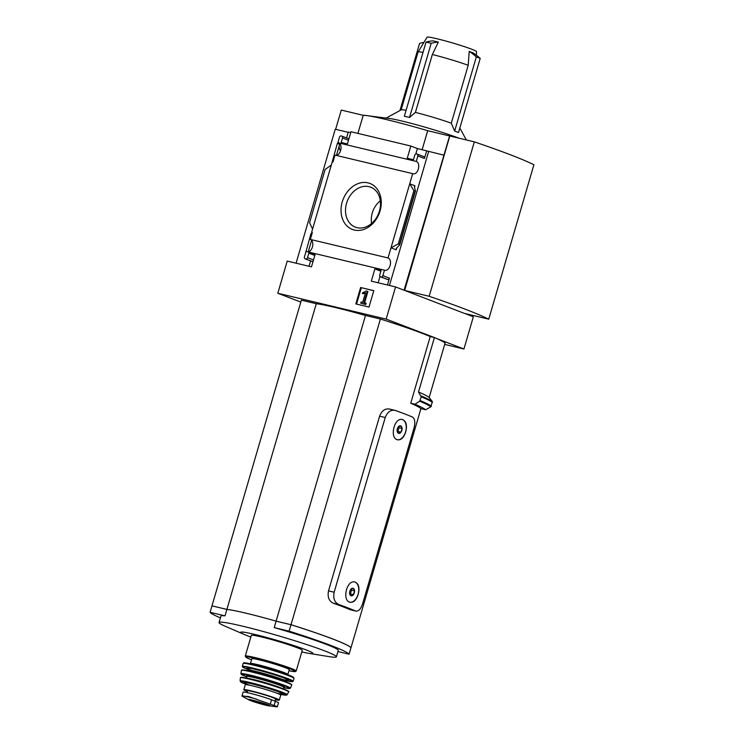 <?xml version="1.0" encoding="UTF-8"?>
<svg xmlns="http://www.w3.org/2000/svg" width="744" height="744" viewBox="0 0 744 744"><rect width="100%" height="100%" fill="white"/><g stroke="black" fill="none" stroke-linecap="round" stroke-linejoin="round"><path stroke-width="1.12" d="M336.465 155.319L339.692 144.262L340.306 144.401M308.239 251.835L311.624 240.266M296.075 263.19L335.246 129.233L348.192 132.32M335.646 129.326L341.273 110.075L363.202 115.311A65.872 4.25 16.3 0 1 386.741 119.654A67.174 4.334 -163.7 0 0 364.309 115.301A67.174 4.334 -163.7 0 0 362.839 115.218M464.842 313.475L473.333 316.832L463.931 349.001L436.514 338.464A99.426 6.417 -163.7 0 0 434.412 337.553L386.155 319.102L395.566 286.933L371.321 281.148L374.892 268.919L381.086 270.398L379.766 274.899A1.683 1.321 -69 0 0 380.584 276.815L381.105 276.945A1.683 1.321 -69 0 0 382.862 275.643L384.462 270.165L306.761 251.621L305.914 251.881L304.436 256.931A1.683 1.321 -69 0 0 305.263 258.847L305.775 258.968A1.683 1.321 -69 0 0 307.532 257.666L308.853 253.165L315.047 254.643L311.466 266.863L287.221 261.079L277.81 293.248L300.808 302.092M384.462 270.165A6.38 3.915 103.4 0 0 384.964 270.342A6.38 3.915 103.4 0 0 390.228 265.134A6.38 3.915 103.4 0 0 388.033 257.954L412.688 173.65L334.986 155.105L332.977 161.969L332.261 161.792L312.573 229.096L311.624 232.351L312.35 232.519L310.332 239.419A6.38 3.915 -76.6 0 1 312.62 246.171A6.38 3.915 -76.6 0 1 307.784 251.863M338.659 142.532L337.971 142.271L338.557 142.895A6.38 3.915 -76.6 0 1 340.845 149.656A6.38 3.915 -76.6 0 1 336.009 155.347M331.917 162.955L337.376 143.369L339.692 144.262M337.376 143.369L340.045 144.001M305.579 253.034L311.029 233.449L311.969 233.811M312.322 232.612L311.624 232.351M311.029 233.449L312.006 233.681M368.048 182.866A24.617 19.372 111 0 1 374.074 222.14A24.617 19.372 111 0 1 341.329 214.328A24.617 19.372 111 0 1 368.048 182.866M388.033 257.954L310.332 239.419M310.592 260.902L309.02 266.278M463.931 349.001L444.689 344.407M373.786 290.653L360.626 287.51L355.827 303.915L368.987 307.058L373.786 290.653M386.155 319.102L277.81 293.248M412.688 173.65A6.38 3.915 103.4 0 0 413.18 173.826A6.38 3.915 103.4 0 0 418.454 168.618A6.38 3.915 103.4 0 0 416.259 161.439L338.557 142.895M416.259 161.439L417.858 155.961A1.683 1.321 -69 0 0 417.04 154.045L416.519 153.924A1.683 1.321 -69 0 0 414.761 155.226L413.45 159.728L407.256 158.249L410.828 146.029L350.982 131.744L347.402 143.973L341.217 142.495L342.528 137.984A1.683 1.321 -69 0 0 341.71 136.068L341.198 135.947A1.683 1.321 -69 0 0 339.441 137.249L337.971 142.271M350.722 132.637L348.276 132.06L346.555 137.919M476.393 55.214L476.476 51.643A25.733 1.655 -163.7 0 0 452.24 42.854A25.733 1.655 -163.7 0 0 427.093 37.2L418.072 52.015A30.234 1.953 -163.7 0 0 418.054 52.052L401.137 109.898M423.02 52.396A30.234 1.953 -163.7 0 0 418.072 52.015M432.348 54.498L438.356 42.101L433.203 40.874A83.97 51.531 103.4 0 0 426.033 42.083L404.355 116.231L409.516 117.459L415.412 112.409A30.234 1.953 -163.7 0 1 451.273 123.206L468.209 65.295A30.234 1.953 -163.7 0 0 432.348 54.498L415.412 112.409M468.209 65.295L469.213 51.392L473.082 52.88A83.97 66.076 -69 0 1 480.206 58.395L458.527 132.534L454.658 131.056L451.273 123.206M406.084 110.307A30.234 1.953 -163.7 0 0 401.221 109.852L386.378 117.943M459.197 138.245A42.827 2.762 -163.7 0 0 391.279 118.752L364.309 115.301M428.051 130.786A67.174 4.334 -163.7 0 0 386.741 119.654A65.872 4.25 16.3 0 1 427.698 130.693L449.813 136.003L404.662 290.43L429.167 296.279L474.319 141.853A163.522 10.546 16.3 0 1 533.904 164.759L488.752 319.185L464.247 313.336L404.662 290.43M395.566 286.933L404.076 290.207L449.618 135.929M443.591 155.087L417.403 148.549L410.828 146.029M417.858 155.961L424.433 158.491A1.683 1.321 -69 0 0 423.615 156.575L417.3 154.148M424.433 158.491L426.693 150.772M417.403 148.549L415.822 153.98M414.947 185.795L409.721 183.787L413.878 190.641L415.468 190.976L414.362 186.753L414.947 185.795L414.51 187.283M391 247.808L396.227 249.817L396.347 248.347L399.742 244.776L398.319 243.865L391 247.808M387.447 284.998L389.438 278.172A1.683 1.321 -69 0 1 387.68 279.474L387.159 279.344A1.683 1.321 -69 0 1 386.908 279.251M380.007 276.452L378.157 282.776M348.871 138.97A1.683 1.321 -69 0 0 348.294 138.598L341.97 136.171M312.573 229.096L309.578 222.689L325.137 169.465L331.294 165.075M311.578 261.274A1.683 1.321 -69 0 0 311.838 261.377L312.35 261.497A1.683 1.321 -69 0 0 313.057 261.432M449.813 136.003L474.319 141.853M400.988 432.18L398.505 433.296A3.878 2.381 103.4 0 0 400.988 432.18A3.878 2.381 103.4 0 0 402.067 428.46L400.988 432.18L397.891 431.436L398.979 427.726L398.431 426.712M398.198 426.972L400.681 425.866L402.067 428.46A3.878 2.381 103.4 0 0 400.681 425.866A3.878 2.381 103.4 0 0 398.356 426.777A3.878 2.381 103.4 0 0 398.198 426.972A3.878 2.381 103.4 0 0 397.119 430.692A3.878 2.381 103.4 0 0 397.231 431.52A3.878 2.381 103.4 0 0 398.505 433.296L397.51 432.078M353.474 594.651L351.001 595.758A3.878 2.381 103.4 0 0 353.474 594.651A3.878 2.381 103.4 0 0 354.562 590.931L353.474 594.651L350.377 593.907L351.466 590.197L350.926 589.183M350.694 589.443L353.168 588.327L354.562 590.931A3.878 2.381 103.4 0 0 353.168 588.327A3.878 2.381 103.4 0 0 350.852 589.239A3.878 2.381 103.4 0 0 350.694 589.443A3.878 2.381 103.4 0 0 349.606 593.163A3.878 2.381 103.4 0 0 349.717 593.991A3.878 2.381 103.4 0 0 351.001 595.758L350.006 594.54M358.208 594.382C359.817 587.816 358.757 583.705 355.037 582.05C346.611 579.399 341.728 600.919 350.21 602.305C353.707 602.612 356.376 599.971 358.208 594.382M334.149 592.215L385.234 417.524C387.522 411.823 390.916 409.47 395.399 410.474A101.603 6.556 -163.7 0 1 412.427 417.021C414.957 418.714 415.44 422.555 413.869 428.535L362.784 603.226C360.905 609.02 358.552 611.624 355.697 611.01A101.603 6.556 16.3 0 0 338.678 604.472C334.502 602.38 332.996 598.297 334.149 592.215L328.513 590.876C327.379 596.958 328.932 601.05 333.163 603.151A94.051 6.064 16.3 0 1 350.192 609.699L356.088 611.14L350.192 609.699M389.307 408.986L395.399 410.474M405.722 431.911C407.331 425.345 406.271 421.234 402.551 419.579C394.125 416.938 389.233 438.458 397.714 439.834C401.211 440.141 403.88 437.509 405.722 431.911M212.012 605.876A94.051 6.064 16.3 0 1 211.984 605.83L301.367 300.167L316.274 303.729A61.129 3.943 16.3 0 1 365.49 315.475L380.398 319.027L291.016 624.69A94.051 6.064 16.3 0 1 350.991 647.745L350.954 647.736M420.909 408.642L350.991 647.745M380.398 319.027A94.051 6.064 16.3 0 1 430.227 336.558L410.725 403.248A94.051 6.064 16.3 0 1 420.741 408.605L425.577 409.758A99.426 6.417 -163.7 0 0 414.91 404.252L419.69 401.211L421.271 396.803L418.491 391.995L434.412 337.553M389.893 409.154C385.346 408.14 381.914 410.474 379.598 416.175L328.513 590.876M433.752 337.395L430.227 336.558M410.725 403.248L414.91 404.252M436.514 338.464A99.426 6.417 -163.7 0 1 445.079 343.068L429.158 397.501L432.329 401.565A104.03 6.705 -163.7 0 0 421.169 395.938M425.577 409.758L430.869 406.838L432.329 401.565M429.158 397.501A99.426 6.417 -163.7 0 0 418.491 391.995M357.911 133.399L363.202 115.311M422.146 149.684L427.698 130.693M365.49 315.475L276.108 621.138A61.129 3.943 16.3 0 0 226.883 609.42L211.975 605.867L226.892 609.392A61.129 3.943 16.3 0 1 276.108 621.138L291.016 624.69M316.274 303.729L226.892 609.392M349.94 602.231A10.416 6.389 103.4 0 0 358.078 594.354A10.416 6.389 103.4 0 0 354.786 581.994M397.454 439.76A10.416 6.389 103.4 0 0 405.592 431.883A10.416 6.389 103.4 0 0 402.299 419.532M349.81 594.168L350.377 593.907M354.562 590.931L351.466 590.197M397.315 431.697L397.891 431.436M402.067 428.46L398.979 427.726M301.776 651.949A37.712 2.437 -163.7 0 0 308.621 653.316L329.304 656.664A61.129 3.943 -163.7 0 0 336.39 656.85L338.269 650.414A61.129 3.943 -163.7 0 0 274.22 627.601L276.098 621.166L291.006 624.728A94.051 6.064 16.3 0 1 350.982 647.782L349.094 654.218L337.934 651.549M308.621 653.316A37.712 2.437 -163.7 0 0 277.475 640.51A37.712 2.437 -163.7 0 0 244.339 634.52A37.712 2.437 -163.7 0 0 250.84 637.059M220.401 617.892A94.051 6.064 16.3 0 1 210.096 612.303L225.004 615.855A61.129 3.943 -163.7 0 0 220.922 616.097L219.043 622.533A61.129 3.943 -163.7 0 0 225.107 626.197L244.339 634.52M336.39 656.85A61.129 3.943 -163.7 0 0 278.823 635.906A61.129 3.943 -163.7 0 0 219.043 622.533M274.22 627.601L289.128 631.163A94.051 6.064 16.3 0 1 349.094 654.218M291.006 624.728L289.128 631.163M226.883 609.42L225.004 615.855M211.975 605.867L210.096 612.303M429.167 296.279A163.522 10.546 16.3 0 1 488.752 319.185M373.758 290.737L360.626 287.51M361.305 287.77L356.534 304.082M366.281 290.997L362.542 292.885L362.551 293.768L365.462 292.764L362.663 302.343L361.091 301.971L360.728 303.189L365.118 304.24L365.471 303.022L363.9 302.641L367.238 291.22L366.281 290.997M364.607 302.808L367.917 291.481L367.238 291.22M360.728 303.189L365.797 304.501L366.15 303.282L365.471 303.022M365.797 304.501L365.118 304.24M362.551 293.768L363.983 293.378M364.662 293.638L365.285 293.378M428.628 151.516L389.456 285.473M374.892 268.919L380.844 271.207M308.853 253.165L314.805 255.452M413.878 190.641L398.319 243.865M438.356 42.101A83.97 51.531 103.4 0 0 431.195 43.319L409.516 117.459M431.195 43.319L426.033 42.083M423.913 42.427A83.97 66.076 -69 0 0 419.579 43.366L399.937 110.558M454.658 131.056L476.337 56.907L480.206 58.395M476.337 56.907A83.97 66.076 -69 0 0 469.213 51.392M368.996 186.66A21.399 16.842 111 0 1 371.303 187.432A21.399 16.842 111 0 1 378.724 213.203A21.399 16.842 111 0 1 355.958 227.357A21.399 16.842 111 0 1 346.769 202.573A21.399 16.842 111 0 1 368.996 186.66M371.591 223.47A20.069 15.791 111 0 1 380.305 200.806M340.408 144.596L339.645 144.42M339.152 146.131A7.394 4.538 103.4 0 0 340.538 150.818M278.498 702.829A16.461 1.06 -163.7 0 0 275.336 701.229L271.569 699.779A16.461 1.06 -163.7 0 0 254.076 694.301A16.461 1.06 -163.7 0 0 243.13 692.143L241.977 696.096L249.231 700.039A11.169 0.716 -163.7 0 0 261.172 703.991A11.169 0.716 -163.7 0 0 269.188 705.879A11.169 0.716 -163.7 0 0 265.868 704.029A11.169 0.716 -163.7 0 0 252.848 700.234A11.169 0.716 -163.7 0 0 249.231 700.039L260.233 703.731L269.188 705.879L276.694 706.8L277.335 706.791L278.498 702.829M276.303 706.744C278.191 707.014 277.456 706.605 274.09 705.498L248.459 696.486L241.977 696.096M246.999 692.562L247.51 690.804A14.648 0.949 16.3 0 1 261.832 694.013A14.648 0.949 16.3 0 1 275.624 699.025L275.01 701.108M275.419 699.723A18.47 1.19 -163.7 0 0 279.298 700.104A18.47 1.19 -163.7 0 0 269.644 696.161A18.47 1.19 -163.7 0 0 250.923 690.823A18.47 1.19 -163.7 0 0 243.837 689.725A18.47 1.19 -163.7 0 0 247.306 691.501M296.205 670.995L302.259 650.293A26.533 1.711 -163.7 0 0 288.402 644.639A26.533 1.711 -163.7 0 0 261.507 636.966A26.533 1.711 -163.7 0 0 251.323 635.395L245.269 656.096L246.431 657.603L251.546 659.779A25.863 1.665 -163.7 0 1 255.657 658.468A25.863 1.665 -163.7 0 1 288.904 668.363A25.863 1.665 -163.7 0 1 288.942 670.716L295.294 671.627L296.205 670.995A26.533 1.711 -163.7 0 0 282.348 665.341A26.533 1.711 -163.7 0 0 255.452 657.668A26.533 1.711 -163.7 0 0 245.269 656.096M287.788 674.724L289.249 669.656A19.483 1.256 -163.7 0 0 279.074 665.508A19.483 1.256 -163.7 0 0 259.331 659.881A19.483 1.256 -163.7 0 0 251.853 658.719L250.347 663.778M338.678 604.472L333.163 603.151M432.478 402.439A104.458 6.733 -163.7 0 0 421.271 396.803M431.381 406.187A104.458 6.733 -163.7 0 0 420.174 400.551M430.869 406.838A104.114 6.715 -163.7 0 0 419.69 401.211M385.234 417.524L379.598 416.175M396.784 247.91L396.227 249.817M382.862 275.643L389.438 278.172M381.105 276.945L387.68 279.474M380.584 276.815L387.159 279.344M342.528 137.984L348.49 140.272M307.532 257.666L313.484 259.954M305.775 258.968L312.35 261.497M305.263 258.847L311.838 261.377M415.068 191.096L399.5 244.32M274.09 705.498L275.336 701.229M270.323 704.047L271.569 699.779M287.835 674.483A19.483 1.256 -163.7 0 0 277.661 670.335A19.483 1.256 -163.7 0 0 257.917 664.699A19.483 1.256 -163.7 0 0 250.44 663.546M293.285 677.71A25.863 1.665 -163.7 0 0 281.576 672.548A25.863 1.665 -163.7 0 0 253.871 664.578A25.863 1.665 -163.7 0 0 244.116 663.332M253.295 665.08A26.533 1.711 -163.7 0 0 243.111 663.509L243.604 662.969C244.962 663.295 240.2 661.593 253.834 664.569C266.984 667.833 278.674 671.367 288.904 675.143L293.601 677.356L294.038 678.398A26.533 1.711 -163.7 0 0 280.181 672.743A26.533 1.711 -163.7 0 0 253.295 665.08M252.486 668A26.449 1.702 -163.7 0 0 242.33 666.438L243.4 667.573L248.198 669.619A26.114 1.683 -163.7 0 1 252.588 668.382A26.114 1.683 -163.7 0 1 286.04 678.333A26.114 1.683 -163.7 0 1 286.459 680.807L293.108 681.29A26.449 1.702 -163.7 0 0 279.326 675.654A26.449 1.702 -163.7 0 0 252.486 668M282.757 679.551A21.502 1.386 -163.7 0 0 282.971 677.663A21.502 1.386 -163.7 0 0 255.257 669.405A21.502 1.386 -163.7 0 0 251.993 670.549M287.314 680.267L286.189 681.337A19.818 1.274 -163.7 0 0 275.829 677.114A19.818 1.274 -163.7 0 0 255.75 671.386A19.818 1.274 -163.7 0 0 248.143 670.214L247.771 668.707M284.394 681.318A19.818 1.274 -163.7 0 0 255.471 672.353A19.818 1.274 -163.7 0 0 249.659 671.162M291.443 684.703A25.845 1.665 -163.7 0 0 278.554 679.309A25.845 1.665 -163.7 0 0 251.807 671.655A25.845 1.665 -163.7 0 0 241.902 670.214M251.518 671.934A26.18 1.693 -163.7 0 0 241.465 670.4L241.772 670.037C242.665 670.251 239.466 668.912 251.798 671.655C263.525 674.548 274.527 677.821 284.803 681.467C289.76 683.206 292.067 684.415 291.713 685.085A26.18 1.693 -163.7 0 0 278.107 679.523A26.18 1.693 -163.7 0 0 251.518 671.934M250.793 675.254A25.798 1.665 -163.7 0 0 240.889 673.739L246.887 676.91A25.463 1.646 -163.7 0 1 250.895 675.608A25.463 1.646 -163.7 0 1 283.65 685.354A25.463 1.646 -163.7 0 1 283.641 687.651L290.402 688.219A25.798 1.665 -163.7 0 0 277.028 682.732A25.798 1.665 -163.7 0 0 250.793 675.254M246.999 676.51A19.149 1.237 -163.7 0 1 254.346 677.644A19.149 1.237 -163.7 0 1 273.755 683.178A19.149 1.237 -163.7 0 1 283.752 687.261L284.078 686.898L283.408 686.889A19.818 1.274 -163.7 0 0 276.908 683.476A19.818 1.274 -163.7 0 0 254.15 676.854A19.818 1.274 -163.7 0 0 247.464 676.38L246.915 676.026L246.534 678.11M282.097 688.414A19.149 1.237 -163.7 0 0 253.788 679.579A19.149 1.237 -163.7 0 0 247.771 678.37M288.356 691.511A24.822 1.6 -163.7 0 0 276.21 686.377A24.822 1.6 -163.7 0 0 250.328 678.965A24.822 1.6 -163.7 0 0 240.823 677.617M250.021 679.272A25.157 1.618 -163.7 0 0 240.368 677.803L240.972 677.328C241.065 677.338 241.214 676.863 250.309 678.956C266.045 682.769 291.527 690.804 288.644 691.92A25.157 1.618 -163.7 0 0 275.643 686.582A25.157 1.618 -163.7 0 0 250.021 679.272M249.519 682.388A24.524 1.581 -163.7 0 0 240.107 680.955L241.326 682.294L245.334 684.015A23.864 1.544 -163.7 0 1 249.752 683.039A23.864 1.544 -163.7 0 1 280.088 692.041A23.864 1.544 -163.7 0 1 281.12 694.478L286.301 695.194L287.165 694.719A24.524 1.581 -163.7 0 0 274.517 689.521A24.524 1.581 -163.7 0 0 249.519 682.388M276.926 693.203A20.153 1.302 -163.7 0 0 278.228 691.734A20.153 1.302 -163.7 0 0 251.891 683.857A20.153 1.302 -163.7 0 0 249.547 685.196M281.902 694.04L280.758 695.11A18.47 1.19 -163.7 0 0 271.104 691.176A18.47 1.19 -163.7 0 0 252.383 685.838A18.47 1.19 -163.7 0 0 245.297 684.74L244.906 683.225M256.429 699.109A19.316 1.246 -163.7 0 0 243.074 695.919M249.556 699.583A10.583 0.679 -163.7 0 0 259.219 702.941A10.583 0.679 -163.7 0 0 269.161 705.321M459.829 128.07L466.367 139.956M417.17 154.082L423.745 156.612M380.454 276.777L387.029 279.307M341.84 136.115L348.425 138.644M305.124 258.8L311.708 261.33M415.468 190.976L399.742 244.776M243.111 663.509L242.33 666.438M294.038 678.398L293.108 681.29M248.143 670.214L247.975 670.79M286.189 681.337L286.012 681.913M241.465 670.4L240.889 673.739M291.713 685.085L290.402 688.219M283.752 687.261L283.287 688.851M240.368 677.803L240.107 680.955M288.644 691.92L287.165 694.719M245.297 684.74L243.837 689.725M280.758 695.11L279.298 700.104M249.249 699.304L269.57 705.247"/></g></svg>
